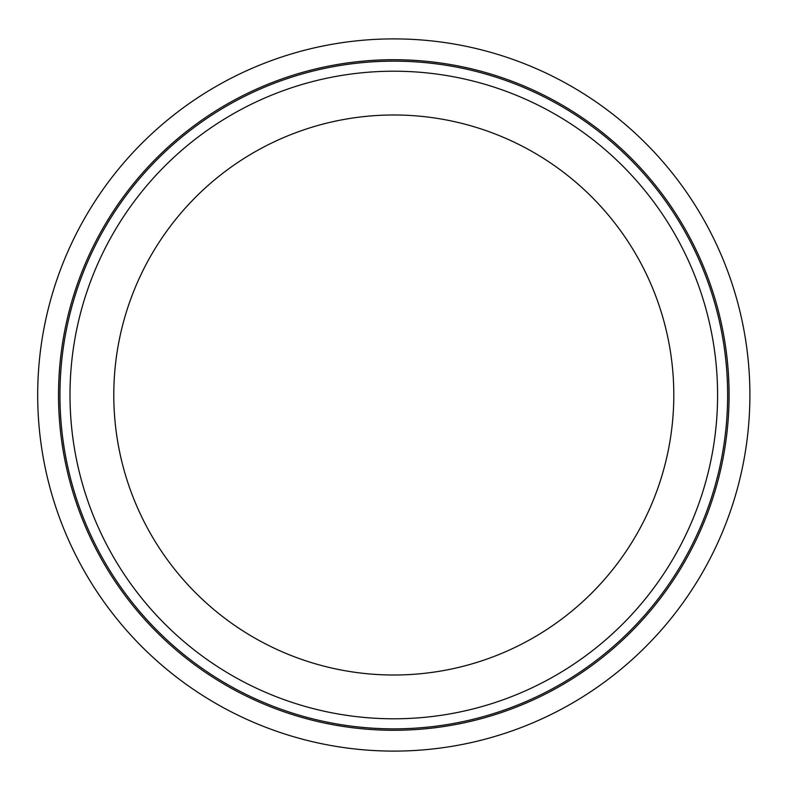 <?xml version="1.0" encoding="UTF-8"?>
<svg xmlns="http://www.w3.org/2000/svg" width="790" height="790" viewBox="0 0 790 790"><rect width="100%" height="100%" fill="white"/><g stroke="black" fill="none" stroke-linecap="round" stroke-linejoin="round"><path stroke-width="1.19" d="M673.801 395A279.996 279.996 0 0 1 253.797 637.49A279.996 279.996 0 0 1 253.797 152.51A279.996 279.996 0 0 1 673.801 395M717.587 395A323.791 323.791 0 0 1 231.895 675.411A323.791 323.791 0 0 1 231.895 114.59A323.791 323.791 0 0 1 717.587 395M727.639 395A333.844 333.844 0 0 1 226.868 684.12A333.844 333.844 0 0 1 226.868 105.88A333.844 333.844 0 0 1 727.639 395M729.081 395A335.286 335.286 0 0 1 226.157 685.365A335.286 335.286 0 0 1 226.157 104.635A335.286 335.286 0 0 1 729.081 395M749.898 395A356.102 356.102 0 0 1 215.749 703.396A356.102 356.102 0 0 1 215.749 86.604A356.102 356.102 0 0 1 749.898 395"/></g></svg>

